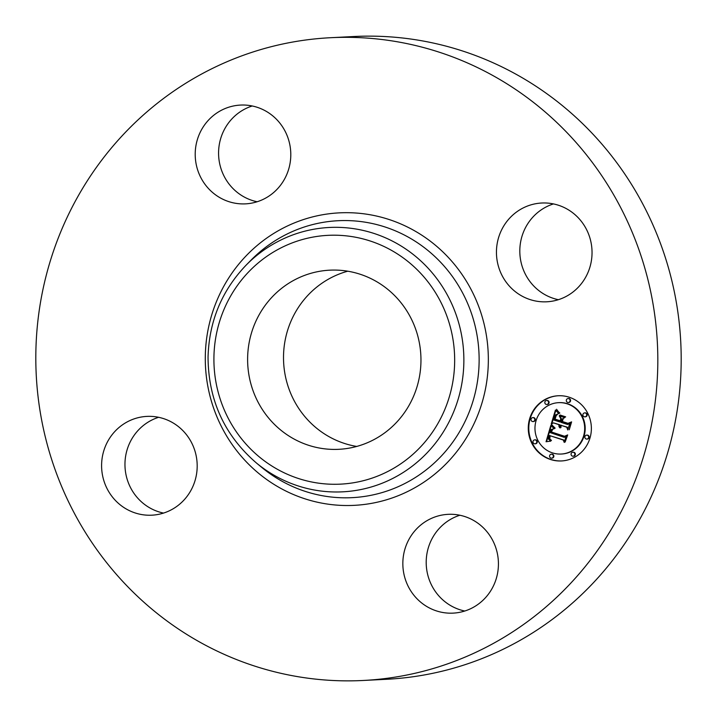 <?xml version="1.0" encoding="UTF-8"?>
<svg xmlns="http://www.w3.org/2000/svg" width="717" height="717" viewBox="0 0 717 717"><rect width="100%" height="100%" fill="white"/><g stroke="black" fill="none" stroke-linecap="round" stroke-linejoin="round"><path stroke-width="1.08" d="M451.387 514.286A49.455 47.797 87.1 0 1 498.423 562.988A49.455 47.797 87.1 0 1 453.162 613.125A49.455 47.797 87.1 0 1 449.873 613.178A49.455 47.797 87.1 0 1 402.846 564.476A49.455 47.797 87.1 0 1 448.098 514.34A49.455 47.797 87.1 0 1 451.387 514.286M464.768 611.018A49.455 47.797 87.1 0 1 426.265 564.978A49.455 47.797 87.1 0 1 459.857 515.245M330.331 37.723L353.705 36.531A321.799 310.972 87.1 0 1 681.15 364.137A321.799 310.972 87.1 0 1 386.669 679.277L363.295 680.469A321.799 310.972 87.1 0 1 35.85 352.863A321.799 310.972 87.1 0 1 330.331 37.723A321.799 310.972 87.1 0 1 657.785 365.338A321.799 310.972 87.1 0 1 363.295 680.469M356.725 446.44A89.679 86.667 87.1 0 1 283.52 356.161A89.679 86.667 87.1 0 1 347.745 271.205M163.53 513.085A49.455 47.797 87.1 0 1 124.964 463.639A49.455 47.797 87.1 0 1 158.618 417.303M257.143 201.755A49.455 47.797 87.1 0 1 218.64 155.714A49.455 47.797 87.1 0 1 252.232 105.982M558.382 299.697A49.455 47.797 87.1 0 1 519.816 250.251A49.455 47.797 87.1 0 1 553.47 203.915M247.625 358.007A89.679 86.667 87.1 0 1 329.695 270.175A89.679 86.667 87.1 0 1 420.951 361.485A89.679 86.667 87.1 0 1 338.881 449.308A89.679 86.667 87.1 0 1 247.625 358.007M496.451 251.443A49.455 47.797 87.1 0 1 541.711 203.019A49.455 47.797 87.1 0 1 592.036 253.361A49.455 47.797 87.1 0 1 546.775 301.794A49.455 47.797 87.1 0 1 496.451 251.443M242.238 203.906A49.455 47.797 87.1 0 1 195.212 155.213A49.455 47.797 87.1 0 1 240.464 105.076A49.455 47.797 87.1 0 1 243.762 105.023A49.455 47.797 87.1 0 1 290.788 153.725A49.455 47.797 87.1 0 1 245.537 203.861A49.455 47.797 87.1 0 1 242.238 203.906M197.184 466.749A49.455 47.797 87.1 0 1 151.923 515.182A49.455 47.797 87.1 0 1 101.599 464.831A49.455 47.797 87.1 0 1 146.86 416.398A49.455 47.797 87.1 0 1 197.184 466.749M550.468 459.489A32.641 31.548 87.1 0 1 528.519 424.195A32.641 31.548 87.1 0 1 558.158 395.757A32.641 31.548 87.1 0 1 569.19 397.218A32.641 31.548 87.1 0 1 591.131 432.503A32.641 31.548 87.1 0 1 561.501 460.95A32.641 31.548 87.1 0 1 550.468 459.489M558.409 395.739A32.641 31.548 -92.9 0 0 529.012 424.303A32.641 31.548 -92.9 0 0 550.97 459.463A32.641 31.548 -92.9 0 0 561.752 460.932M561.142 454.04L561.653 454.013A25.713 24.853 -92.9 0 0 585 431.598A25.713 24.853 -92.9 0 0 567.712 403.796A25.713 24.853 -92.9 0 0 559.018 402.64L558.507 402.667A25.713 24.853 87.1 0 1 567.201 403.823A25.713 24.853 87.1 0 1 584.489 431.625A25.713 24.853 87.1 0 1 561.142 454.04A25.713 24.853 87.1 0 1 552.448 452.884A25.713 24.853 87.1 0 1 535.16 425.082A25.713 24.853 87.1 0 1 558.507 402.667M533 421.569L533.502 421.542A1.981 1.909 -92.9 0 0 533.968 417.688A1.981 1.909 -92.9 0 0 533.305 417.599L532.794 417.626A1.981 1.909 87.1 0 1 534.792 419.848A1.981 1.909 87.1 0 1 532.328 421.479A1.981 1.909 87.1 0 1 532.794 417.626M568.294 402.497L568.805 402.47A1.981 1.909 -92.9 0 0 569.271 398.607A1.981 1.909 -92.9 0 0 568.599 398.518L568.097 398.544A1.981 1.909 87.1 0 1 570.087 400.776A1.981 1.909 87.1 0 1 567.631 402.407A1.981 1.909 87.1 0 1 568.097 398.544M546.802 404.46L547.313 404.433A1.981 1.909 -92.9 0 0 547.779 400.57A1.981 1.909 -92.9 0 0 547.107 400.48L546.596 400.507A1.981 1.909 87.1 0 1 548.595 402.73A1.981 1.909 87.1 0 1 546.13 404.37A1.981 1.909 87.1 0 1 546.596 400.507M586.856 439.082L587.366 439.055A1.981 1.909 -92.9 0 0 587.832 435.192A1.981 1.909 -92.9 0 0 587.16 435.102L586.658 435.129A1.981 1.909 87.1 0 1 588.657 437.361A1.981 1.909 87.1 0 1 586.192 438.992A1.981 1.909 87.1 0 1 586.658 435.129M584.884 416.837L585.395 416.81A1.981 1.909 -92.9 0 0 585.861 412.947A1.981 1.909 -92.9 0 0 585.189 412.858L584.687 412.884A1.981 1.909 87.1 0 1 586.685 415.116A1.981 1.909 87.1 0 1 584.221 416.747A1.981 1.909 87.1 0 1 584.687 412.884M551.561 458.163L552.063 458.136A1.981 1.909 -92.9 0 0 552.529 454.273A1.981 1.909 -92.9 0 0 551.866 454.184L551.355 454.211A1.981 1.909 87.1 0 1 553.354 456.433A1.981 1.909 87.1 0 1 550.889 458.073A1.981 1.909 87.1 0 1 551.355 454.211M534.963 443.814L535.474 443.787A1.981 1.909 -92.9 0 0 535.94 439.924A1.981 1.909 -92.9 0 0 535.267 439.844L534.765 439.862A1.981 1.909 87.1 0 1 536.764 442.093A1.981 1.909 87.1 0 1 534.299 443.724A1.981 1.909 87.1 0 1 534.765 439.862M573.053 456.2L573.564 456.173A1.981 1.909 -92.9 0 0 574.03 452.31A1.981 1.909 -92.9 0 0 573.358 452.221L572.847 452.248A1.981 1.909 87.1 0 1 574.846 454.479A1.981 1.909 87.1 0 1 572.381 456.111A1.981 1.909 87.1 0 1 572.847 452.248M550.817 425.414L554.214 428.685L551.23 429.519L549.975 432.548L564.189 437.352L566.107 436.214L564.243 442.425L563.275 440.023L550.172 435.766L549.742 438.732L551.364 440.561L549.392 438.858L549.787 435.802L549.186 435.443L548.496 439.064L550.719 441.107L546.049 441.753L550.817 425.414M551.902 424.822L554.931 428.363L552.233 425.934L551.902 424.822M552.861 429.125L551.328 431.957L564.557 436.277L567.685 434.914L565.148 442.066L567.102 435.551L564.539 436.716L550.826 432.252L551.723 429.815L552.726 429.151M551.194 424.159L555.442 410.034L558.713 413.557L555.558 414.91L553.658 419.956L559.816 421.963L560.067 421.13L554.626 419.364L555.8 415.717L557.674 414.139L556.123 415.824L555.083 419.14L560.165 420.789L560.784 418.737L559.215 415.833L564.736 417.635L561.859 419.203L560.927 422.322L567.559 424.482L569.791 423.29L567.783 429.976L566.744 427.198L561.079 425.36L560.936 427.61L560.721 425.244L560.102 425.047L560.058 427.986L559.027 426.57L559 424.679L553.443 422.878L551.194 424.159M556.553 409.264L559.574 413.252L557.459 411.307L556.553 409.264M559.977 414.991L565.659 416.846L559.977 414.991M563.221 418.719L562.379 421.506L568.016 423.344L571.601 421.883L569.235 429.761L571.019 422.528L568.07 423.738L561.922 421.739L563.221 418.719M553.443 422.878L559.511 424.661L560.067 427.484M560.102 425.047L561.196 425.351M561.079 425.36L567.246 427.171L568.016 429.205M569.71 423.586L567.559 424.482M559.852 416.039L561.294 418.71L560.165 420.789M555.182 419.167L560.577 421.103L559.816 421.963M555.792 410.536L551.794 423.819M559 424.679L559.511 424.661M558.928 425.1L559.43 425.073M558.893 425.495L559.403 425.468M558.902 425.88L559.403 425.853M558.946 426.239L559.448 426.212M559.027 426.57L559.538 426.552M559.152 426.893L559.663 426.866M559.323 427.198L559.825 427.171M559.529 427.475L560.031 427.449M560.721 425.244L561.232 425.217M566.744 427.198L567.246 427.171M560.784 418.737L561.294 418.71M554.626 419.364L555.137 419.337M560.067 421.13L560.577 421.103M551.194 425.826L546.578 441.663M549.186 435.443L550.271 435.757M550.414 439.611L551.436 440.319M550.172 435.766L563.786 439.996L564.467 441.69M566.009 436.545L564.189 437.352M553.058 428.82L554.026 428.784M549.84 441.287L550.289 441.269M549.67 439.378L550.127 439.351M549.805 439.539L550.298 439.512M549.966 439.7L550.468 439.673M550.145 439.853L550.647 439.826M550.342 440.005L550.853 439.978M550.566 440.148L551.077 440.121M550.808 440.292L551.319 440.265M563.275 440.023L563.786 439.996M553.336 428.811L553.847 428.784M560.336 415.107L565.507 416.989M559.672 415.286L560.183 415.26M551.615 425.109L552.081 425.082M552.377 425.45L555.119 428.094M551.785 425.369L552.287 425.342M551.991 425.647L552.502 425.62M552.233 425.934L552.744 425.907M552.502 426.23L553.013 426.203M552.807 426.543L553.318 426.516M553.148 426.866L553.658 426.839M553.515 427.207L554.026 427.18M553.918 427.547L554.429 427.529M554.358 427.915L554.859 427.888M558.05 411.37L559.816 413.046M556.84 410.429L557.297 410.402M557.145 410.886L557.629 410.859M557.459 411.307L557.969 411.28M557.79 411.701L558.301 411.675M558.122 412.069L558.633 412.042M558.471 412.409L558.982 412.383M558.83 412.714L559.341 412.687M559.197 413.001L559.708 412.974M551.4 431.984L564.79 436.608M567.622 435.138L564.557 436.277M552.054 429.456L552.547 429.429M551.875 429.617L552.386 429.591M551.723 429.815L552.233 429.788M551.579 430.075L552.063 430.057M550.826 432.252L551.328 432.234M562.478 421.542L568.33 423.63M571.548 422.089L568.016 423.344M561.922 421.739L562.433 421.713M213.926 357.326A124.552 120.366 87.1 0 1 336.201 235.221A124.552 120.366 87.1 0 1 454.65 362.157A124.552 120.366 87.1 0 1 332.374 484.262A124.552 120.366 87.1 0 1 213.926 357.326M463.854 362.219A132.349 127.895 87.1 0 1 390.648 479.485A132.349 127.895 87.1 0 1 256.399 462.976L261.786 467.43A138.641 133.98 87.1 0 1 261.777 467.421A138.641 133.98 87.1 0 0 402.425 484.719A138.641 133.98 87.1 0 0 479.117 361.87A138.641 133.98 87.1 0 0 397.89 231.941A138.641 133.98 87.1 0 0 251.147 260.038L246.245 265.012A132.349 127.895 87.1 0 1 386.32 238.187A132.349 127.895 87.1 0 1 463.854 362.219M488.322 361.942A146.438 141.509 87.1 0 1 344.563 505.494A146.438 141.509 87.1 0 1 205.304 356.259A146.438 141.509 87.1 0 1 349.062 212.707A146.438 141.509 87.1 0 1 488.322 361.942M568.76 398.634L569.271 398.607M552.027 454.3L552.529 454.273M246.245 265.012C221.822 290.528 209.086 321.216 208.047 357.102C208.315 400.05 224.439 435.336 256.399 462.976"/></g></svg>
